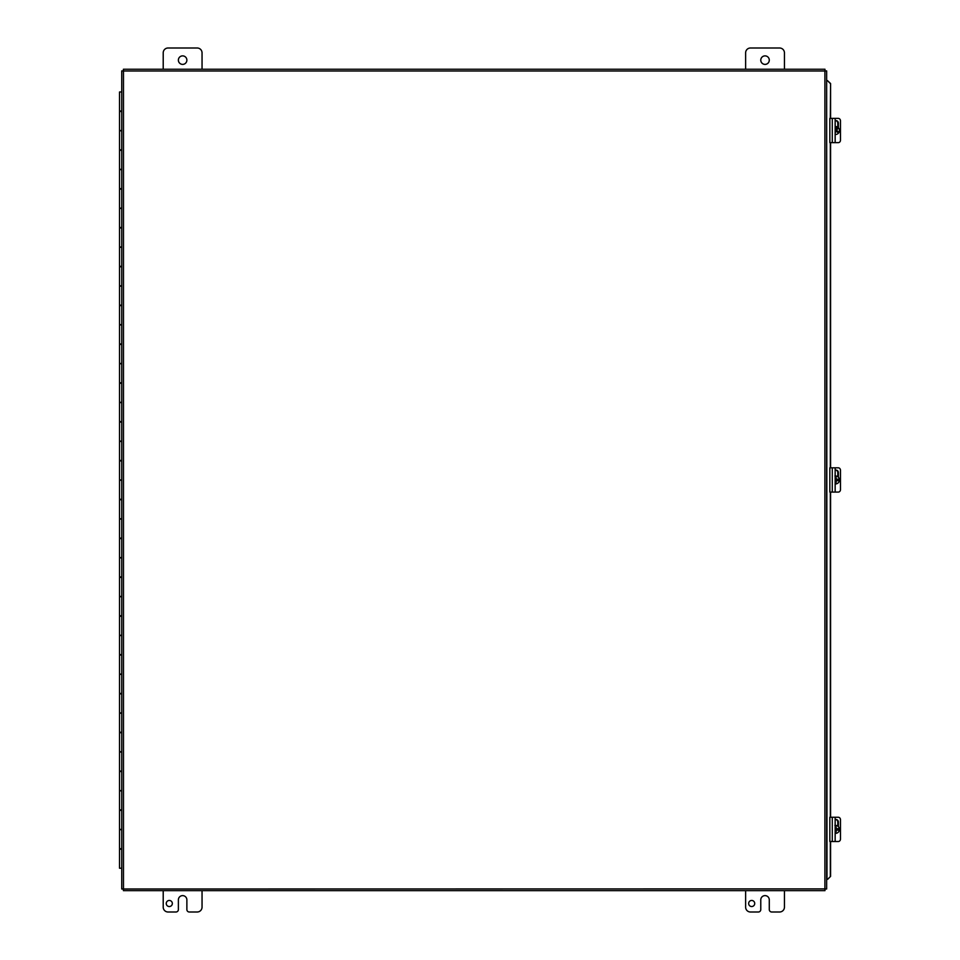 <?xml version="1.0" encoding="UTF-8"?>
<svg xmlns="http://www.w3.org/2000/svg" width="960" height="960" viewBox="0 0 960 960"><rect width="100%" height="100%" fill="white"/><g stroke="black" fill="none" stroke-linecap="round" stroke-linejoin="round"><path stroke-width="1.44" d="M827.712 879.288L830.58 876.372L827.712 879.288M827.46 879.288L826.644 879.288L826.644 80.616L826.992 879.288M830.328 876.372L830.328 841.524M830.328 817.26L830.328 492.084M830.328 467.82L830.328 142.644M830.328 118.38L830.58 83.532L827.46 80.616L830.328 83.532M830.58 876.372L830.58 841.524M830.58 817.26L830.58 492.084M830.58 467.82L830.58 142.644M830.58 118.38L830.58 83.532M121.74 888.996L824.904 888.9L824.904 70.992L123.48 70.992L123.48 888.9L121.74 888.996L121.74 70.908L123.48 70.992L123.384 69.252L824.988 69.252L824.904 70.992L826.644 70.908L826.644 888.996L824.904 888.9L824.988 890.64L123.384 890.64L123.48 888.9L123.384 890.64M826.644 888.996L824.904 888.9L824.988 890.64M123.384 69.252L123.48 70.992L121.74 70.908M824.988 69.252L824.904 70.992L826.644 70.908M121.74 849.192L119.532 849.192L119.532 868.224L121.74 868.224M121.74 810.372L119.532 810.372L119.532 829.392L121.74 829.392M121.74 771.54L119.532 771.54L119.532 790.572L121.74 790.572M121.74 732.72L119.532 732.72L119.532 751.74L121.74 751.74M121.74 693.888L119.532 693.888L119.532 712.92L121.74 712.92M121.74 655.056L119.532 655.056L119.532 674.088L121.74 674.088M121.74 616.236L119.532 616.236L119.532 635.256L121.74 635.256M121.74 577.404L119.532 577.404L119.532 596.436L121.74 596.436M121.74 538.584L119.532 538.584L119.532 557.604L121.74 557.604M121.74 499.752L119.532 499.752L119.532 518.784L121.74 518.784M121.74 460.932L119.532 460.932L119.532 479.952L121.74 479.952M121.74 422.1L119.532 422.1L119.532 441.12L121.74 441.12M121.74 383.268L119.532 383.268L119.532 402.3L121.74 402.3M121.74 344.448L119.532 344.448L119.532 363.468L121.74 363.468M121.74 305.616L119.532 305.616L119.532 324.648L121.74 324.648M121.74 266.796L119.532 266.796L119.532 285.816L121.74 285.816M121.74 227.964L119.532 227.964L119.532 246.984L121.74 246.984M121.74 189.132L119.532 189.132L119.532 208.164L121.74 208.164M121.74 150.312L119.532 150.312L119.532 169.332L121.74 169.332M121.74 111.48L119.532 111.48L119.532 130.512L121.74 130.512M121.74 91.98L119.532 91.98L119.532 111.012L121.74 111.012M121.74 130.812L119.532 130.812L119.532 149.832L121.74 149.832M121.74 169.644L119.532 169.644L119.532 188.664L121.74 188.664M121.74 208.464L119.532 208.464L119.532 227.496L121.74 227.496M121.74 247.296L119.532 247.296L119.532 266.316L121.74 266.316M121.74 286.116L119.532 286.116L119.532 305.148L121.74 305.148M121.74 324.948L119.532 324.948L119.532 343.968L121.74 343.968M121.74 363.768L119.532 363.768L119.532 382.8L121.74 382.8M121.74 402.6L119.532 402.6L119.532 421.62L121.74 421.62M121.74 441.432L119.532 441.432L119.532 460.452L121.74 460.452M121.74 480.252L119.532 480.252L119.532 499.284L121.74 499.284M121.74 519.084L119.532 519.084L119.532 538.104L121.74 538.104M121.74 557.904L119.532 557.904L119.532 576.936L121.74 576.936M121.74 596.736L119.532 596.736L119.532 615.756L121.74 615.756M121.74 635.568L119.532 635.568L119.532 654.588L121.74 654.588M121.74 674.388L119.532 674.388L119.532 693.42L121.74 693.42M121.74 713.22L119.532 713.22L119.532 732.24L121.74 732.24M121.74 752.04L119.532 752.04L119.532 771.072L121.74 771.072M121.74 790.872L119.532 790.872L119.532 809.892L121.74 809.892M121.74 829.704L119.532 829.704L119.532 848.724L121.74 848.724M121.74 91.68L120.792 91.98M745.62 69.252L745.62 52.848A4.848 4.848 0 0 1 750.468 48L779.592 48A4.848 4.848 0 0 1 784.44 52.848L784.44 69.252M769.284 60.132A4.248 4.248 0 0 1 762.912 63.816A4.248 4.248 0 0 1 762.912 56.448A4.248 4.248 0 0 1 769.284 60.132M163.212 69.252L163.212 52.848A4.848 4.848 0 0 1 168.06 48L197.184 48A4.848 4.848 0 0 1 202.044 52.848L202.044 69.252M186.876 60.132A4.248 4.248 0 0 1 180.504 63.816A4.248 4.248 0 0 1 180.504 56.448A4.248 4.248 0 0 1 186.876 60.132M754.728 903.492A3.036 3.036 0 0 1 750.18 906.132A3.036 3.036 0 0 1 750.18 900.864A3.036 3.036 0 0 1 754.728 903.492M784.44 890.64L784.44 907.152A4.848 4.848 0 0 1 779.592 912L771.708 912A2.424 2.424 0 0 1 769.284 909.576L769.284 899.868A4.248 4.248 0 0 0 765.036 895.62A4.248 4.248 0 0 0 760.776 899.868L760.776 909.576A2.424 2.424 0 0 1 758.352 912L750.468 912A4.848 4.848 0 0 1 745.62 907.152L745.62 890.64M172.332 903.492A3.036 3.036 0 0 1 167.772 906.132A3.036 3.036 0 0 1 167.772 900.864A3.036 3.036 0 0 1 172.332 903.492M202.044 890.64L202.044 907.152A4.848 4.848 0 0 1 197.184 912L189.3 912A2.424 2.424 0 0 1 186.876 909.576L186.876 899.868A4.248 4.248 0 0 0 182.628 895.62A4.248 4.248 0 0 0 178.38 899.868L178.38 909.576A2.424 2.424 0 0 1 175.944 912L168.06 912A4.848 4.848 0 0 1 163.212 907.152L163.212 890.64M835.392 129.708A7.224 1.056 -56.6 0 0 837.036 126.828A3.972 3.912 -90 0 0 835.548 126.528L835.152 126.528A3.972 3.912 -90 0 1 835.548 126.528M837.936 131.424L836.184 130.5L838.236 127.62A7.224 1.056 123.4 0 1 836.604 130.5A7.248 0.684 32.6 0 1 837.936 131.424A6.852 0.996 123.4 0 1 837.42 132.24A7.248 0.684 -147.4 0 0 836.076 131.316A7.224 1.056 123.4 0 1 835.152 132.672M836.076 131.316L835.152 132.12M837.18 132.072L837.588 131.424M837 126.912A3.972 3.912 -90 0 1 838.02 127.62M838.236 127.62A3.972 3.912 -90 0 1 835.152 134.46L835.548 134.484M839.172 828.672A3.972 3.912 -90 0 1 839.172 830.124L836.22 830.124A7.248 1.26 90 0 1 836.148 831.828L836.22 830.124M835.2 831.828A7.248 1.26 -90 0 0 835.26 830.124L835.152 830.124M835.152 828.672L835.26 828.672A7.248 1.26 -90 0 0 835.2 826.968L836.148 826.968A7.248 1.26 90 0 1 836.22 828.672L839.388 828.672A3.972 3.912 -90 0 0 835.548 825.42L834.912 825.42M836.22 828.672L835.2 826.968M839.388 830.124A3.972 3.912 -90 0 1 835.152 833.352M835.008 118.38L838.272 118.38A2.424 2.196 -90 0 1 840.468 120.804L840.468 140.22A2.424 2.196 -90 0 1 838.272 142.644L835.008 142.644M835.152 120.852A2.58 2.34 -90 0 1 838.404 123.228L838.404 127.8M837.792 127.416L837.792 123.228A2.58 2.34 90 0 0 835.764 120.672M835.152 118.38L829.836 118.38L829.836 142.644L835.152 142.644L835.152 118.38M835.008 817.26L838.272 817.26A2.424 2.196 -90 0 1 840.468 819.684L840.468 839.1A2.424 2.196 -90 0 1 838.272 841.524L835.008 841.524M835.152 819.744A2.58 2.34 -90 0 1 838.404 822.12L838.404 826.692M837.792 826.14L837.792 822.12A2.58 2.34 90 0 0 835.764 819.552M835.152 817.26L829.836 817.26L829.836 841.524L835.152 841.524L835.152 817.26M835.008 467.82L838.272 467.82A2.424 2.196 -90 0 1 840.468 470.244L840.468 489.66A2.424 2.196 -90 0 1 838.272 492.084L835.008 492.084M835.152 470.292A2.58 2.34 -90 0 1 838.404 472.668L838.404 477.24M837.792 476.7L837.792 472.668A2.58 2.34 90 0 0 835.764 470.112M835.152 467.82L829.836 467.82L829.836 492.084L835.152 492.084L835.152 467.82M839.172 479.22A3.972 3.912 -90 0 1 839.172 480.684L836.22 480.684A7.248 1.26 90 0 1 836.148 482.376L836.22 480.684M835.2 482.376A7.248 1.26 -90 0 0 835.26 480.684L835.152 480.684M835.152 479.22L835.26 479.22A7.248 1.26 -90 0 0 835.2 477.528L836.148 477.528A7.248 1.26 90 0 1 836.22 479.22L839.388 479.22A3.972 3.912 -90 0 0 835.548 475.98L834.912 475.98M836.22 479.22L835.2 477.528M839.388 480.684A3.972 3.912 -90 0 1 835.152 483.912L835.548 483.924M838.404 123.228L837.792 123.228M832.284 142.644L832.284 118.38M838.404 822.12L837.792 822.12M832.284 841.524L832.284 817.26M838.404 472.668L837.792 472.668M832.284 492.084L832.284 467.82"/></g></svg>
